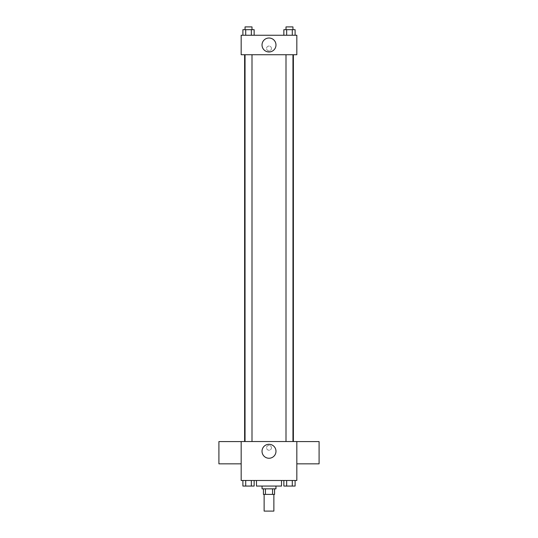 <?xml version="1.0" encoding="UTF-8"?>
<svg xmlns="http://www.w3.org/2000/svg" width="538" height="538" viewBox="0 0 538 538"><rect width="100%" height="100%" fill="white"/><g stroke="black" fill="none" stroke-linecap="round" stroke-linejoin="round"><path stroke-width="0.4" stroke-dasharray="2.69 2.02" d="M273.869 511.1L264.131 511.1M273.869 494.402L264.131 494.402L273.869 494.402M265.429 494.402L263.432 494.402L263.432 488.84L265.429 488.84L265.429 494.402L274.568 494.402L274.568 488.84L272.571 488.84L272.571 494.402M265.429 488.84L263.432 488.84M272.571 488.84L274.568 488.84M262.046 488.84L275.954 488.84M269 486.056L262.046 486.056L269 486.056M281.522 486.056L256.478 486.056M281.522 480.488L256.478 480.488L281.522 480.488M242.894 480.488L242.894 486.056L245.705 486.056L242.894 486.056L245.705 486.056L245.705 480.488L251.333 480.488L242.894 480.488L254.144 480.488L245.705 480.488L245.705 486.056L254.144 486.056L251.333 486.056L254.144 486.056L254.144 480.488L251.333 480.488L254.144 480.488L251.333 480.488L251.333 486.056L245.705 486.056L251.333 486.056L251.333 480.488L254.144 480.488L245.705 480.488L254.144 480.488M241.172 480.488L296.828 480.488L296.828 441.53L241.172 441.53L241.172 480.488M283.856 480.488L283.856 486.056L286.667 486.056L283.856 486.056L286.667 486.056L286.667 480.488L292.295 480.488L283.856 480.488L295.106 480.488L286.667 480.488L286.667 486.056L295.106 486.056L292.295 486.056L295.106 486.056L295.106 480.488L292.295 480.488L295.106 480.488L292.295 480.488L292.295 486.056L286.667 486.056L292.295 486.056L292.295 480.488L295.106 480.488L286.667 480.488L295.106 480.488M271.434 447.784A2.434 2.434 0 0 0 267.783 445.679A2.434 2.434 0 0 0 267.783 449.896A2.434 2.434 0 0 0 271.434 447.784A2.434 2.434 0 0 0 267.783 445.679A2.434 2.434 0 0 0 267.783 449.896A2.434 2.434 0 0 0 271.434 447.784M293.378 441.53L244.622 441.53L293.378 441.53M251.999 441.53L245.039 441.53L251.999 441.53L245.039 441.53L251.999 441.53L251.999 54.728L245.039 54.728L251.999 54.728M292.961 441.53L286.001 441.53L292.961 441.53L286.001 441.53L292.961 441.53L292.961 54.728L286.001 54.728L292.961 54.728M241.172 463.837L241.172 441.577L241.172 463.837M296.828 441.577L296.828 463.837L296.828 441.577M319.088 441.577L319.088 463.837M218.912 463.837L218.912 441.577M275.981 451.268A6.981 6.981 0 0 1 265.51 457.313A6.981 6.981 0 0 1 265.51 445.229A6.981 6.981 0 0 1 275.981 451.268M293.378 54.728L244.622 54.728L293.378 54.728M241.172 54.728L296.828 54.728L296.828 35.246L241.172 35.246L241.172 54.728M271.434 48.474A2.434 2.434 0 0 0 267.783 46.362A2.434 2.434 0 0 0 267.783 50.579A2.434 2.434 0 0 0 271.434 48.474A2.434 2.434 0 0 0 267.783 46.362A2.434 2.434 0 0 0 267.783 50.579A2.434 2.434 0 0 0 271.434 48.474M242.894 35.246L242.894 29.684L245.705 29.684L245.705 35.246L242.894 35.246L254.144 35.246L242.894 35.246L254.144 35.246L242.894 35.246L254.144 35.246L242.894 35.246L245.705 35.246L245.705 29.684L254.144 29.684L251.333 29.684L251.333 35.246L251.333 29.684L242.894 29.684L254.144 29.684L254.144 35.246M283.856 35.246L283.856 29.684L286.667 29.684L286.667 35.246L283.856 35.246L295.106 35.246L283.856 35.246L295.106 35.246L283.856 35.246L295.106 35.246L283.856 35.246L286.667 35.246L286.667 29.684L295.106 29.684L292.295 29.684L292.295 35.246L292.295 29.684L283.856 29.684L295.106 29.684L295.106 35.246M241.172 50.908L241.172 46.039L241.172 50.908M296.828 46.039L296.828 50.908L296.828 46.039M275.981 44.99A6.981 6.981 0 0 1 265.51 51.029A6.981 6.981 0 0 1 265.51 38.944A6.981 6.981 0 0 1 275.981 44.99M292.961 29.684L286.001 29.684L292.961 29.684L286.001 29.684L292.961 29.684L292.961 26.9L286.001 26.9L292.961 26.9L286.001 26.9L286.001 29.684M251.999 29.684L245.039 29.684L251.999 29.684L245.039 29.684L251.999 29.684L251.999 26.9L245.039 26.9L251.999 26.9L245.039 26.9L245.039 29.684M292.295 29.684L292.295 35.246M286.667 29.684L286.667 35.246M251.333 29.684L251.333 35.246M245.705 29.684L245.705 35.246M292.961 486.056L286.001 486.056M251.999 486.056L245.039 486.056M292.295 480.488L292.295 486.056M286.667 480.488L286.667 486.056M251.333 480.488L251.333 486.056M245.705 480.488L245.705 486.056M245.039 54.728L245.039 441.53M286.001 54.728L286.001 441.53"/><path stroke-width="0.81" d="M264.131 494.402L264.131 511.1L273.869 511.1L273.869 494.402M272.571 488.84L272.571 494.402L263.432 494.402L263.432 488.84M272.571 494.402L274.568 494.402L274.568 488.84M275.954 486.056L275.954 488.84L262.046 488.84L262.046 486.056M265.429 488.84L265.429 494.402M256.478 480.488L256.478 486.056L281.522 486.056L281.522 480.488M296.828 480.488L241.172 480.488L241.172 441.53L296.828 441.53L296.828 480.488M275.981 451.268A6.981 6.981 0 0 1 265.51 457.313A6.981 6.981 0 0 1 265.51 445.229A6.981 6.981 0 0 1 275.981 451.268M296.828 463.837L319.088 463.837L319.088 441.577L296.828 441.577M241.172 441.577L218.912 441.577L218.912 463.837L241.172 463.837M293.378 54.728L293.378 441.53M286.001 441.53L286.001 54.728M251.999 54.728L251.999 441.53M296.828 54.728L241.172 54.728L241.172 35.246L296.828 35.246L296.828 54.728M275.981 44.99A6.981 6.981 0 0 1 265.51 51.029A6.981 6.981 0 0 1 265.51 38.944A6.981 6.981 0 0 1 275.981 44.99M295.106 35.246L295.106 29.684L283.856 29.684L283.856 35.246M292.295 29.684L292.295 35.246M286.667 29.684L286.667 35.246M286.001 29.684L286.001 26.9L292.961 26.9L292.961 29.684M254.144 35.246L254.144 29.684L242.894 29.684L242.894 35.246M251.333 29.684L251.333 35.246M245.705 29.684L245.705 35.246M245.039 29.684L245.039 26.9L251.999 26.9L251.999 29.684M295.106 480.488L295.106 486.056L283.856 486.056L283.856 480.488M292.295 480.488L292.295 486.056M286.667 480.488L286.667 486.056M292.961 486.056L286.001 486.056M254.144 480.488L254.144 486.056L242.894 486.056L242.894 480.488M251.333 480.488L251.333 486.056M245.705 480.488L245.705 486.056M251.999 486.056L245.039 486.056M244.622 54.728L244.622 441.53M292.961 441.53L292.961 54.728M245.039 54.728L245.039 441.53"/></g></svg>
